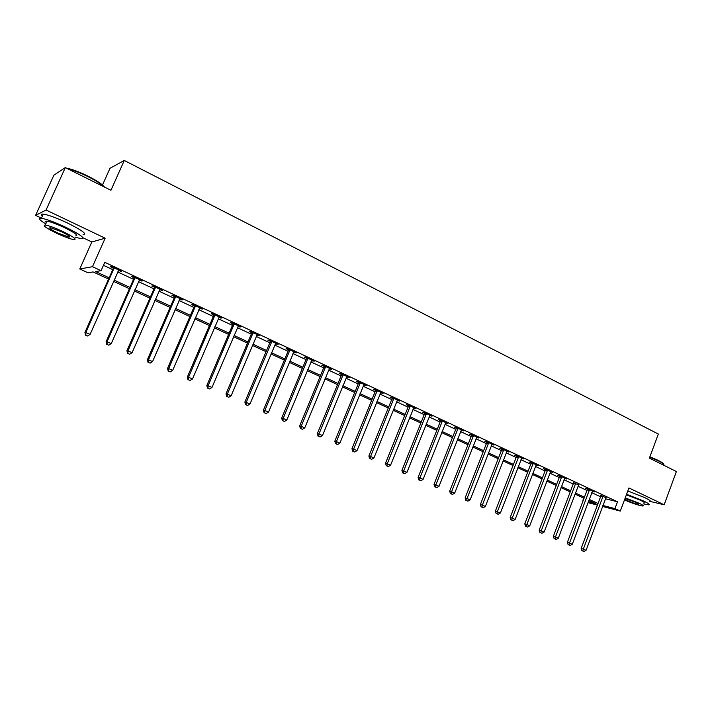 <?xml version="1.0" encoding="UTF-8"?>
<svg xmlns="http://www.w3.org/2000/svg" width="712" height="712" viewBox="0 0 712 712"><rect width="100%" height="100%" fill="white"/><g stroke="black" fill="none" stroke-linecap="round" stroke-linejoin="round"><path stroke-width="1.07" d="M108.58 279.077L93.094 271.94L87.95 272.749L79.762 268.985L92.462 266.706L101.059 270.685L95.577 271.548L109.141 277.813M82.975 237.772L91.839 241.964L79.762 268.985M91.839 241.964L105.162 238.2L46.057 210.022L65.317 167.596L53.881 175.179L35.6 215.371L41.447 218.139M102.51 184.978L109.995 168.272L124.28 160.467L658.351 434.044L649.397 458.11L676.4 471.54L664.154 504.772L628.936 487.969L620.312 511.082L602.539 506.446M597.439 505.111L588.005 502.627M583.715 498.106L582.897 500.278M46.057 210.022L35.6 215.371M650.323 501.462L664.154 504.772M605.423 498.756L617.5 501.773L104.78 262.31L101.059 270.685M103.445 265.318L112.754 269.652M117.703 271.957L133.544 279.335M138.493 281.64L153.988 288.85M158.936 291.155L174.093 298.212M179.041 300.517L193.869 307.415M198.808 309.72L213.315 316.475M218.264 318.78L232.459 325.384M237.39 327.68L251.283 334.151M256.222 336.447L269.812 342.784M274.743 345.08L288.057 351.274M292.979 353.561L306.009 359.631M310.93 361.918L323.675 367.855M328.597 370.142L341.084 375.963M345.988 378.241L358.216 383.937M363.12 386.216L375.091 391.796M379.986 394.074L391.707 399.53M396.593 401.808L408.074 407.148M412.96 409.427L424.201 414.66M429.078 416.929L440.096 422.056M444.955 424.325L455.751 429.345M460.611 431.606L471.184 436.527M476.025 438.788L486.385 443.612M491.227 445.863L501.373 450.589M506.205 452.841L516.156 457.469M520.97 459.712L530.716 464.251M535.531 466.493L545.081 470.935M549.887 473.177L559.24 477.529M564.038 479.763L573.213 484.035M577.993 486.26L586.991 490.452M591.761 492.668L600.572 496.771M605.85 497.706L600.919 495.454M592.277 491.387L594.306 491.876L587.738 488.815L585.549 488.29L587.329 489.117M578.509 484.979L573.561 482.692M564.554 478.482L566.654 478.98L559.899 475.83L557.763 475.331L559.596 476.186M550.438 471.834L552.53 472.394L545.686 469.199L543.576 468.71L545.437 469.582M536.056 465.203L538.219 465.71L531.268 462.471L529.194 462.008L531.081 462.88M521.504 458.421L523.694 458.937L516.654 455.644L514.607 455.199L516.512 456.089M506.739 451.533L508.964 452.067L501.818 448.729L499.806 448.302L501.738 449.201M491.769 444.555L494.021 445.089L486.777 441.707L484.792 441.298L486.759 442.214M476.577 437.471L478.864 438.022L471.513 434.587L469.555 434.195L471.558 435.121M461.162 430.279L463.485 430.84L456.018 427.36L454.105 426.986L456.125 427.93M445.516 422.981L447.875 423.56L440.301 420.027L438.423 419.671L440.479 420.632M429.647 415.585L432.033 416.173L424.343 412.586L422.51 412.257L424.592 413.227M413.53 408.065L415.959 408.67L408.154 405.03L406.347 404.719L408.466 405.707M397.18 400.438L399.637 401.052L391.716 397.358L389.953 397.073L392.098 398.07M380.573 392.695L383.074 393.327L375.028 389.571L373.302 389.313L375.482 390.327M363.716 384.836L366.244 385.477L358.083 381.668L356.401 381.427L358.617 382.46M346.593 376.853L349.165 377.502L340.87 373.631L339.241 373.426L341.484 374.468M329.202 368.745L331.819 369.412L323.399 365.478L321.806 365.292L324.094 366.36M311.545 360.512L314.206 361.189L305.644 357.202L304.104 357.041L306.427 358.118M293.611 352.146L296.308 352.841L287.612 348.782L286.117 348.649L288.476 349.752M275.384 343.647L278.125 344.359L269.287 340.238L267.854 340.131L270.248 341.253M270.836 341.529L271.646 341.902L271.69 341.36M256.863 335.005L259.649 335.735L250.677 331.552L249.289 331.472L251.719 332.611M252.288 332.878L253.063 333.234M238.048 326.23L240.87 326.977L231.756 322.723L230.421 322.678L232.895 323.827M218.922 317.312L221.797 318.077L212.523 313.752L211.25 313.734L213.76 314.909M199.485 308.252L202.404 309.026L192.979 304.629L191.759 304.647L194.314 305.84M179.718 299.031L182.681 299.823L173.105 295.355L171.948 295.409L174.547 296.619M159.621 289.659L162.639 290.478L152.902 285.93L151.807 286.019L154.451 287.248M139.187 280.136L142.258 280.964L132.352 276.345L131.328 276.47L134.007 277.716M118.406 270.444L121.53 271.29L111.455 266.591L110.494 266.751L113.226 268.023M105.162 238.2L92.462 266.706M617.5 501.773L614.946 508.599L620.312 511.082M65.317 167.596L110.939 190.291L124.28 160.467M588.352 501.693L595.561 503.562L588.824 500.456M584.036 498.258L575.02 494.101M570.232 491.885L561.029 487.649M556.232 485.433L546.843 481.107M542.028 478.891L532.46 474.477M527.637 472.252L517.864 467.748M513.032 465.523L503.064 460.931M498.222 458.697L488.049 454.007M483.19 451.764L472.812 446.985M467.953 444.742L457.353 439.856M452.485 437.613L441.663 432.62M436.785 430.377L425.74 425.287M420.854 423.035L409.587 417.837M404.692 415.577L393.175 410.272M388.28 408.012L376.523 402.592M371.62 400.331L359.613 394.795M354.701 392.535L342.445 386.883M337.524 384.613L325.001 378.846M320.08 376.568L307.29 370.676M302.36 368.407L289.295 362.381M284.355 360.103L271.014 353.953M266.074 351.675L252.44 345.391M247.491 343.113L233.563 336.687M228.614 334.409L214.374 327.849M209.426 325.562L194.874 318.86M189.917 316.573L175.045 309.72M170.088 307.433L154.887 300.428M149.929 298.141L134.39 290.977M129.433 288.689L113.537 281.365M602.904 505.476L614.946 508.599M114.098 280.101L129.985 287.434M134.942 289.722L150.472 296.895M155.43 299.182L170.622 306.196M175.579 308.483L190.451 315.345M195.4 317.632L209.942 324.343M214.899 326.63L229.13 333.198M234.079 335.486L247.998 341.911M252.947 344.19L266.573 350.482M271.512 352.76L284.853 358.919M289.793 361.198L302.849 367.223M307.78 369.501L320.56 375.402M325.482 377.68L337.995 383.457M342.917 385.726L355.172 391.377M360.085 393.647L372.082 399.183M376.986 401.452L388.734 406.872M393.638 409.133L405.146 414.446M410.041 416.707L421.308 421.905M426.194 424.165L437.23 429.256M442.108 431.508L452.921 436.5M457.789 438.752L468.38 443.638M473.24 445.881L483.626 450.669M488.477 452.912L498.64 457.602M503.482 459.845L513.45 464.438M518.283 466.672L528.046 471.184M532.87 473.409L542.437 477.823M547.252 480.048L556.633 484.374M561.439 486.59L570.632 490.835M575.421 493.051L584.436 497.207M589.216 499.415L598.044 503.491M496.958 513.761L498.151 514.287L496.958 513.761L497.385 511.706L518.434 457.318L516.387 456.864L495.383 511.082L500.367 513.005L521.629 458.475M477.067 437.177L476.898 437.622M430.351 415.381L430.173 415.826M414.313 407.905L414.135 408.35M398.035 400.304L397.857 400.758M381.516 392.597L381.329 393.051M364.731 384.765L364.544 385.228M347.696 376.817L347.509 377.28M330.404 368.745L330.208 369.208M312.835 360.548L312.639 361.02M294.982 352.226L294.786 352.698M276.852 343.762L276.657 344.234M258.438 335.174L258.233 335.646M239.722 326.434L239.517 326.915M220.693 317.561L220.489 318.05M201.363 308.545L201.158 309.026M181.711 299.369L181.498 299.868M161.731 290.051L161.517 290.549M141.421 280.572L141.198 281.071M120.755 270.934L120.533 271.432M603.011 496.745L600.794 496.193L581.161 548.409L583.333 549.121L603.135 495.997M582.825 551.052L583.92 551.533L582.825 551.052L583.333 549.121L586.074 550.314L606.099 497.385M600.794 496.193L600.937 495.071M581.161 548.409L581.962 550.768M583.92 551.533L586.074 550.314M589.403 490.399L587.204 489.865L567.357 542.402L569.502 543.096L589.518 489.651M569.013 545.054L570.125 545.534L569.013 545.054L569.502 543.096L572.279 544.306L592.526 491.049M587.204 489.865L587.347 488.726M567.357 542.402L568.149 544.769M570.125 545.534L572.279 544.306M575.599 483.964L573.436 483.448L553.366 536.314L555.485 536.99L575.723 483.208M555.004 538.966L556.134 539.465L555.004 538.966L555.485 536.99L558.297 538.219L578.776 484.632M573.436 483.448L573.578 482.291M553.366 536.314L554.159 538.699M556.134 539.465L558.297 538.219M561.608 477.441L559.472 476.942L539.171 530.137L541.262 530.805L561.732 476.684M540.8 532.798L541.939 533.297L540.8 532.798L541.262 530.805L544.119 532.051L564.821 478.126M559.472 476.942L559.614 475.758M539.171 530.137L539.963 532.532M541.939 533.297L544.119 532.051M547.421 470.828L545.312 470.338L524.78 523.872L526.844 524.53L547.546 470.062M526.391 526.542L527.548 527.049L526.391 526.542L526.844 524.53L529.746 525.785L550.679 471.522M545.312 470.338L545.454 469.146M524.78 523.872L525.563 526.284M527.548 527.049L529.746 525.785M649.896 456.775L658.199 460.379C661.742 462.168 663.566 463.45 663.682 464.233M663.851 465.034C664.314 464.331 662.48 462.933 658.333 460.833L649.762 457.113M643.603 503.918L648.552 504.853C650.243 504.71 648.543 503.402 643.452 500.945L626.587 494.279M649.771 501.568C651.471 501.399 649.771 500.082 644.689 497.608L627.824 490.951M626.382 494.822L640.257 500.171C643.933 501.951 645.161 502.894 643.942 503.001M624.468 499.931C632.817 503.473 638.931 505.502 642.82 506.027C644.04 505.929 642.803 505.004 639.118 503.233L625.243 497.866M624.673 499.388L625.901 499.993C631.473 502.441 635.709 503.891 638.62 504.327C639.403 504.265 638.611 503.669 636.225 502.521L625.029 498.427M66.385 168.121L67.061 168.237C72.588 169.385 79.628 172.046 88.19 176.238C97.019 180.732 102.466 184.355 104.539 187.105M104.077 186.873C101.273 184.061 95.942 180.661 88.066 176.674C80.047 172.74 73.211 170.088 67.569 168.717M75.134 237.194L81.266 238.707C85.654 238.413 80.349 234.533 65.353 227.075C54.486 222.037 46.494 219.109 41.385 218.281C37.869 218.086 39.338 219.955 45.782 223.897M83.09 234.631C87.496 234.292 82.218 230.368 67.248 222.883C56.39 217.828 48.398 214.908 43.272 214.107C41.047 213.911 40.744 214.579 42.364 216.119M46.369 222.598C45.203 221.503 45.417 221.04 47.001 221.192C50.677 221.788 56.417 223.888 64.231 227.511C75.045 232.877 78.872 235.672 75.712 235.903M56.951 233.411C64.712 236.989 70.408 239.072 74.03 239.659C77.163 239.472 73.327 236.704 62.505 231.356C54.682 227.742 48.932 225.633 45.274 225.019C42.168 225.268 46.057 228.071 56.951 233.411M61.49 231.729L50.41 227.653C48.407 227.813 50.908 229.611 57.921 233.055L68.939 237.096C70.96 236.963 68.477 235.174 61.49 231.729M64.374 168.21L62.149 169.696M62.825 169.242L64.739 167.97M533.03 464.117L530.947 463.654L510.192 517.517L512.222 518.158L533.154 463.352M511.777 520.205L512.96 520.712L511.777 520.205L512.222 518.158L515.159 519.44L536.207 464.981M530.947 463.654L531.099 462.435M510.192 517.517L510.967 519.947M512.96 520.712L515.159 519.44M518.434 457.318L518.567 456.543M516.387 456.864L516.538 455.627M495.383 511.082L496.157 513.512M498.151 514.287L500.367 513.005M503.633 450.411L501.613 449.984L480.369 504.541L482.336 505.146L503.758 449.637M481.926 507.238L483.137 507.763L481.926 507.238L482.336 505.146L485.362 506.472L507.033 451.159M501.613 449.984L501.764 448.72M480.369 504.541L481.134 506.988M483.137 507.763L485.362 506.472M488.61 443.416L486.625 442.998L465.132 497.911L467.063 498.507L488.743 442.624M466.672 500.616L467.9 501.141L466.672 500.616L467.063 498.507L470.142 499.842L492.063 444.172M486.625 442.998L486.777 441.707M465.132 497.911L465.897 500.376M467.9 501.141L470.142 499.842M473.373 436.314L471.424 435.913L449.681 491.182L451.577 491.761L473.507 435.522M451.194 493.888L452.44 494.431L451.194 493.888L451.577 491.761L454.692 493.113L476.871 437.088M471.424 435.913L471.575 434.614M449.681 491.182L450.438 493.656M452.44 494.431L454.692 493.113M457.914 429.105L455.992 428.731L433.991 484.356L435.851 484.917L458.047 428.304M435.486 487.07L436.759 487.622L435.486 487.07L435.851 484.917L439.019 486.296L461.465 429.897M455.992 428.731L456.152 427.423M433.991 484.356L434.747 486.848M436.759 487.622L439.019 486.296M442.223 421.789L440.345 421.433L418.077 477.432L419.902 477.966L442.357 420.988M419.555 480.146L420.837 480.707L419.555 480.146L419.902 477.966L423.106 479.363L445.828 422.608M440.345 421.433L440.497 420.116M418.077 477.432L418.825 479.933M420.837 480.707L423.106 479.363M426.301 414.366L424.459 414.028L401.924 470.401L403.704 470.917L426.435 413.556M403.375 473.124L404.674 473.694L403.375 473.124L403.704 470.917L406.961 472.341L429.959 415.203M424.459 414.028L424.61 412.702M401.924 470.401L402.663 472.91M404.674 473.694L406.961 472.341M410.139 406.828L408.332 406.516L385.521 463.263L387.266 463.761L410.272 406.018M386.954 465.995L388.271 466.565L386.954 465.995L387.266 463.761L390.577 465.203L413.85 407.682M408.332 406.516L408.492 405.181M385.521 463.263L386.251 465.79M388.271 466.565L390.577 465.203M393.736 399.183L391.965 398.889L368.869 456.018L370.578 456.499L393.87 398.364M370.285 458.751L371.62 459.338L370.285 458.751L370.578 456.499L373.933 457.958L397.492 400.055M391.965 398.889L392.125 397.545M368.869 456.018L369.599 458.555M371.62 459.338L373.933 457.958M377.075 391.422L375.349 391.155L351.968 448.658L353.633 449.121L377.218 390.594M353.357 451.399L354.718 451.995L353.357 451.399L353.633 449.121L357.041 450.607L380.893 392.312M375.349 391.155L375.509 389.793M351.968 448.658L352.689 451.212M354.718 451.995L357.041 450.607M360.165 383.537L358.474 383.287L334.809 441.191L336.42 441.627L360.299 382.7M336.162 443.941L337.55 444.537L336.162 443.941L336.42 441.627L339.891 443.14L364.037 384.444M358.474 383.287L358.634 381.926M334.809 441.191L335.521 443.763M337.55 444.537L339.891 443.14M342.988 375.527L341.351 375.313L317.374 433.608L318.949 434.026L343.131 374.69M318.709 436.358L320.115 436.972L318.709 436.358L318.949 434.026L322.465 435.557L346.922 376.461M341.351 375.313L341.511 373.933M317.374 433.608L318.077 436.189M320.115 436.972L322.465 435.557M325.544 367.392L323.951 367.205L299.672 425.901L301.203 426.292L325.687 366.547M300.98 428.66L302.413 429.283L300.98 428.66L301.203 426.292L304.772 427.85L329.54 368.344M323.951 367.205L324.111 365.817M299.672 425.901L300.375 428.499M302.413 429.283L304.772 427.85M307.824 359.133L306.285 358.973L281.694 418.077L283.171 418.442L307.976 358.287M282.967 420.837L284.417 421.468L282.967 420.837L283.171 418.442L286.794 420.027L311.892 360.112M306.285 358.973L306.445 357.566M281.694 418.077L282.379 420.685M284.417 421.468L286.794 420.027M289.828 350.749L288.333 350.607L263.431 410.13L264.846 410.468L289.971 349.886M264.677 412.889L266.146 413.53L264.677 412.889L264.846 410.468L268.54 412.079L293.958 351.746M288.333 350.607L288.493 349.2M263.431 410.13L264.108 412.755M266.146 413.53L268.54 412.079M271.548 342.223L270.097 342.116L244.866 402.049L246.236 402.369L271.548 342.223L270.204 341.787L270.266 340.692M246.085 404.817L247.58 405.466L246.085 404.817L246.236 402.369L249.983 403.998L275.731 343.246M244.866 402.049L245.533 404.692M247.58 405.466L249.983 403.998M252.965 333.563L251.567 333.483L226.007 393.843L227.324 394.137L253.116 332.691M227.19 396.62L228.712 397.278L227.19 396.62L227.324 394.137L231.133 395.792L257.219 334.604M251.567 333.483L251.737 332.05M226.007 393.843L226.665 396.495M228.712 397.278L231.133 395.792M234.088 324.761L232.744 324.708L206.836 385.495L208.1 385.762L234.23 323.88M207.993 388.28L209.542 388.948L207.993 388.28L208.1 385.762L211.971 387.453L238.404 325.829M232.744 324.708L232.913 323.266M206.836 385.495L207.486 388.165M209.542 388.948L211.971 387.453M214.891 315.817L213.609 315.79L187.354 377.022L188.555 377.253L215.042 314.927M188.475 379.799L190.051 380.484L188.475 379.799L188.555 377.253L192.489 378.971L219.287 316.902M213.609 315.79L213.778 314.339M187.354 377.022L187.995 379.701M190.051 380.484L192.489 378.971M195.391 306.721L194.162 306.73L167.551 368.398L168.691 368.611L195.542 305.822M168.637 371.183L170.23 371.878L168.637 371.183L168.691 368.611L172.687 370.347L199.85 307.842M194.162 306.73L194.332 305.261M167.551 368.398L168.183 371.103M170.23 371.878L172.687 370.347M175.553 297.474L174.395 297.518L147.42 359.64L148.496 359.818L175.713 296.575M148.461 362.426L150.09 363.138L148.461 362.426L148.496 359.818L152.555 361.589L180.091 298.622M174.395 297.518L174.565 296.041M147.42 359.64L148.034 362.355M150.09 363.138L152.555 361.589M155.394 288.075L154.29 288.155L126.941 350.722L127.955 350.874L155.545 287.167M127.955 353.517L129.602 354.238L127.955 353.517L127.955 350.874L132.085 352.671L160.004 289.25M154.29 288.155L154.468 286.66M126.941 350.722L127.546 353.455M129.602 354.238L132.085 352.671M134.888 278.517L133.856 278.632L106.124 341.662L107.067 341.778L135.049 277.6M107.094 344.457L108.776 345.187L107.094 344.457L107.067 341.778L111.268 343.611L139.579 279.718M133.856 278.632L134.025 277.128M106.124 341.662L106.711 344.412M108.776 345.187L111.268 343.611M114.036 268.798L113.066 268.949L84.942 332.442L85.814 332.531L114.187 267.872M85.867 335.245L87.585 335.993L85.867 335.245L85.814 332.531L90.095 334.391L118.806 270.026M113.066 268.949L113.244 267.427M84.942 332.442L85.52 335.21M87.585 335.993L90.095 334.391M603.126 496.193L600.91 495.65M589.509 489.847L587.32 489.313M575.714 483.412L573.552 482.896M561.723 476.889L559.587 476.381M547.537 470.267L545.428 469.787M533.146 463.557L531.072 463.085M518.558 456.748L516.503 456.294M503.749 449.842L501.729 449.414M488.735 442.837L486.75 442.428M473.498 435.735L471.549 435.335M458.038 428.517L456.116 428.143M442.348 421.201L440.47 420.845M426.426 413.77L424.583 413.441M410.263 406.232L408.457 405.92M393.861 398.578L392.09 398.293M377.209 390.817L375.473 390.55M360.29 382.923L358.608 382.682M343.122 374.913L341.475 374.699M325.678 366.778L324.085 366.582M307.967 358.51L306.418 358.35M289.971 350.117L288.467 349.984M271.681 341.591L270.24 341.484M253.107 332.922L251.71 332.842M234.23 324.12L232.886 324.067M215.042 315.167L213.751 315.149M195.533 306.062L194.305 306.08M175.704 296.815L174.538 296.86M155.536 287.408L154.442 287.497M135.04 277.849L133.998 277.965M114.187 268.121L113.217 268.273M69.331 236.224L68.939 237.096M47.001 221.192L45.274 225.019M41.385 218.281L43.272 214.107M289.864 350.651L288.369 350.509M253.098 333.002L251.71 332.922"/></g></svg>
